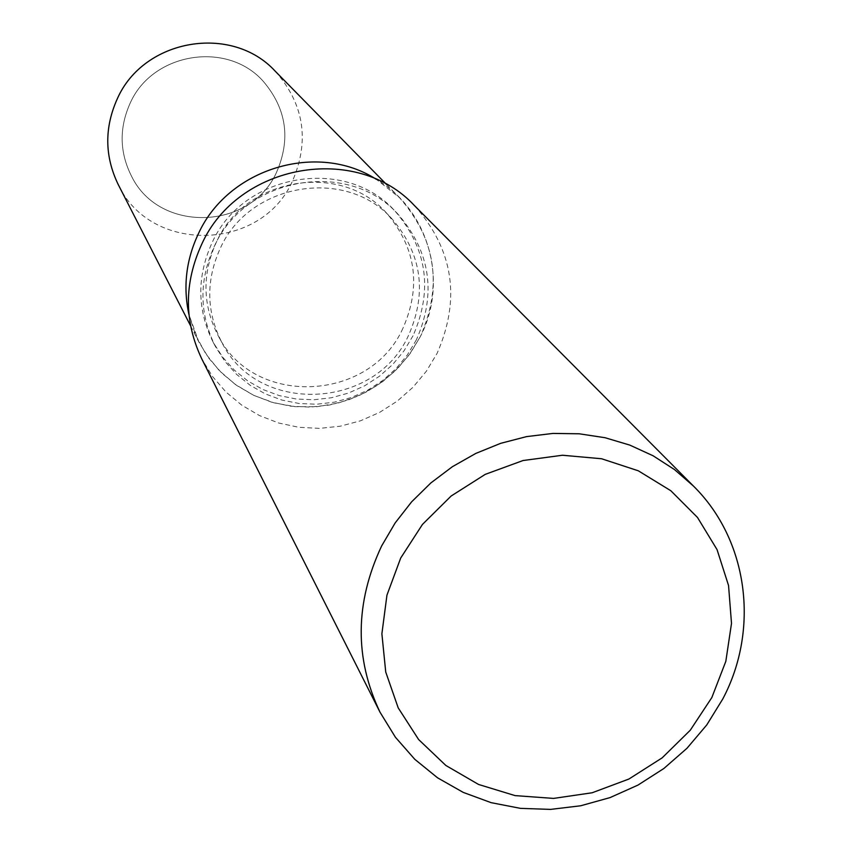 <?xml version="1.0" encoding="UTF-8"?>
<svg xmlns="http://www.w3.org/2000/svg" width="852" height="852" viewBox="0 0 852 852"><rect width="100%" height="100%" fill="white"/><g stroke="black" fill="none" stroke-linecap="round" stroke-linejoin="round"><path stroke-width="0.64" stroke-dasharray="4.26 3.19" d="M402.911 328.329C369.811 402.357 253.534 407.448 218.048 335.454C202.488 304.952 201.988 273.726 216.546 241.776C245.568 176.928 341.684 161.369 386.989 213.564C416.053 248.124 421.367 286.378 402.911 328.329M276.666 172.029C251.084 230.264 159.793 233.565 131.772 176.684C119.482 152.593 118.96 128.045 130.228 103.028C152.657 52.27 227.697 40.438 263.524 81.622C286.528 108.907 290.905 139.046 276.666 172.029C251.084 230.264 159.793 233.565 131.772 176.684C119.482 152.593 118.96 128.045 130.228 103.028C152.657 52.27 227.697 40.438 263.524 81.622C286.528 108.907 290.905 139.046 276.666 172.029M413.039 335.752L403.976 350.886L392.697 364.496L379.449 376.243L364.581 385.849L348.436 393.081L331.407 397.756L313.919 399.758L296.389 399.034L279.254 395.594L262.927 389.524L247.804 380.95L234.289 370.087L222.691 357.19L213.33 342.579C197.014 309.926 196.631 276.57 212.18 242.511C243.321 172.956 346.157 155.841 395.243 211.328C427.15 248.656 433.082 290.127 413.039 335.752M420.409 336.455L409.077 355.007L394.721 371.387L377.777 385.125L358.767 395.797L338.244 403.081L316.837 406.734L295.197 406.67L273.982 402.847L253.843 395.392L235.386 384.518L219.209 370.535L205.801 353.868L195.598 335.017L188.942 314.569L199.017 342.302L209.198 358.713L221.903 373.24L236.792 385.509L253.491 395.232L271.575 402.165L290.596 406.159L310.064 407.118L329.522 405.03L348.468 399.939L366.445 391.995L383.017 381.387L397.767 368.373L410.334 353.271L420.409 336.455C448.738 282.055 429.078 210.146 376.35 179.346L399.492 197.664C435.841 239.05 442.806 285.313 420.409 336.455M416.372 339.852L407.256 355.071L395.903 368.746L382.591 380.567L367.638 390.227L351.397 397.501L334.282 402.197L316.699 404.221L299.073 403.497L281.831 400.046L265.409 393.933L250.211 385.328L236.611 374.401L224.96 361.44L215.545 346.743C199.144 313.919 198.761 280.383 214.395 246.121C245.727 176.183 349.15 158.962 398.502 214.747C430.579 252.277 436.533 293.983 416.372 339.852M414.466 205.609C453.466 249.551 460.996 298.807 437.087 353.367L426.351 371.248L412.954 387.298L397.245 401.132L379.598 412.4L360.46 420.824L340.299 426.192L319.596 428.375L298.892 427.31L278.679 423.007L259.477 415.563L241.766 405.158L225.993 392.048L212.563 376.531L201.839 359.022M408.566 335.326C375.125 410.068 257.73 415.233 221.914 342.568C206.216 311.789 205.715 280.265 220.423 248.007C249.742 182.53 346.807 166.8 392.527 219.475C421.868 254.365 427.203 292.971 408.566 335.326M275.217 71.195C304.089 104.008 309.851 140.612 292.502 181.007C261.532 251.51 150.463 254.279 118.194 184.49M221.914 342.568L218.048 335.454M213.33 342.579L215.545 346.743M395.243 211.328L398.502 214.747M392.527 219.475L386.989 213.564M190.56 325.773L199.017 342.302M386.478 184.415L399.492 197.664"/><path stroke-width="1.28" d="M188.942 314.569C182.892 286.741 186.087 259.69 198.548 233.416C228.357 168.27 317.476 141.421 376.35 179.346C317.476 141.421 228.357 168.27 198.548 233.416C186.087 259.69 182.892 286.741 188.942 314.569M380.035 712.24L201.839 359.022C183.957 321.385 183.925 283.12 201.732 244.215C237.825 163.659 356.306 142.689 414.466 205.609L693.485 486.098C748.205 540.019 759.792 629.159 722.762 699.002L706.766 724.935L686.968 748.29L663.868 768.493L638.02 785.065L610.053 797.6L580.659 805.779L550.552 809.4L520.455 808.356L491.114 802.659L463.275 792.413L437.619 777.855L414.817 759.334L395.445 737.289L380.035 712.24C354.4 658.276 354.933 602.854 381.632 545.962L395.136 522.968L411.644 501.817L430.856 482.946L452.38 466.704L475.821 453.413L500.72 443.317L526.589 436.607L552.937 433.423L579.253 433.796L605.037 437.715L629.798 445.095L653.079 455.767L674.433 469.527L693.485 486.098M711.835 697.554L690.258 730.239L662.174 757.843L628.925 779.026L592.129 792.775L553.555 798.409L515.077 795.608L478.579 784.468L445.873 765.479L418.609 739.525L398.203 707.863L385.732 672.026L381.888 633.803L386.946 595.154L400.696 558.049L422.464 524.417L451.134 496.024L485.246 474.362L523.011 460.538L562.469 455.245L601.565 458.749L638.297 470.794L670.812 490.72L697.49 517.452L717.043 549.604L728.545 585.516L731.506 623.398L725.819 661.354L711.835 697.554M190.56 325.773L118.194 184.49C104.562 156.214 104.306 127.566 117.416 98.534C143.892 38.67 231.797 23.739 275.217 71.195L386.478 184.415"/></g></svg>
